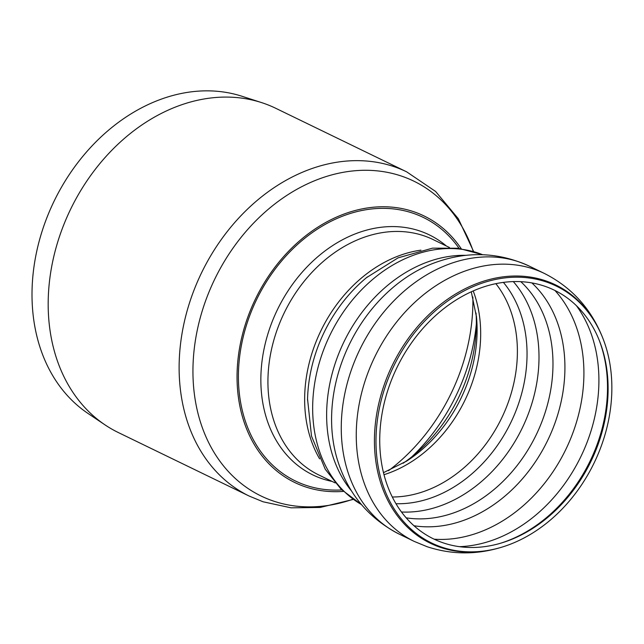<?xml version="1.0" encoding="UTF-8"?>
<svg xmlns="http://www.w3.org/2000/svg" width="644" height="644" viewBox="0 0 644 644"><rect width="100%" height="100%" fill="white"/><g stroke="black" fill="none" stroke-linecap="round" stroke-linejoin="round"><path stroke-width="0.97" d="M596.191 449.431A138.251 107.741 -64.1 0 1 500.96 543.125A138.251 107.741 -64.1 0 1 381.433 462.384A138.251 107.741 -64.1 0 1 461.933 296.538A138.251 107.741 -64.1 0 1 599.314 340.491A138.251 107.741 -64.1 0 1 596.191 449.431M599.548 450.583A142.791 111.283 -64.1 0 1 501.193 547.352A142.791 111.283 -64.1 0 1 377.738 463.954A142.791 111.283 -64.1 0 1 460.887 292.658A142.791 111.283 -64.1 0 1 602.776 338.06A142.791 111.283 -64.1 0 1 599.548 450.583M341.819 489.939A146.478 114.157 -64.1 0 1 256.698 299.38A146.478 114.157 -64.1 0 1 459.075 248.359M476.045 313.04A141.608 110.357 -64.1 0 1 464.147 384.983A141.608 110.357 -64.1 0 1 403.128 463.261M343.373 491.404A148.128 115.437 -64.1 0 1 249.824 311.825A148.128 115.437 -64.1 0 1 461.193 248.673M406.678 171.851A180.215 140.448 -64.1 0 0 194.665 288.472A180.215 140.448 -64.1 0 0 249.284 496.105L118.343 432.551A180.215 140.448 -64.1 0 1 105.061 424.911A180.215 140.448 -64.1 0 1 63.724 224.909A180.215 140.448 -64.1 0 1 261.52 102.581A180.215 140.448 -64.1 0 1 275.737 108.289L406.678 171.851L435.626 191.477L458.367 218.783L473.614 251.498M105.061 424.911L87.978 413.432A177.342 138.202 -64.1 0 1 47.302 216.634A177.342 138.202 -64.1 0 1 241.935 96.254L261.52 102.581M598.968 339.613A139.82 108.965 -64.1 0 1 595.45 448.908A139.82 108.965 -64.1 0 1 500.05 543.391M501.193 547.352L500.308 547.609A143.548 111.871 -64.1 0 1 440.255 547.303A143.548 111.871 -64.1 0 1 411.975 333.52A143.548 111.871 -64.1 0 1 602.438 337.206L602.776 338.06M500.308 547.609C475.562 554.919 451.162 554.613 427.109 546.708L414.237 541.411A148.949 116.081 -64.1 0 1 374.856 356.728A148.949 116.081 -64.1 0 1 544.325 273.418C571.47 287.176 590.846 308.436 602.438 337.206M399.457 534.238A148.949 116.081 -64.1 0 1 399.248 534.134A148.949 116.081 -64.1 0 1 359.859 349.451A148.949 116.081 -64.1 0 1 529.328 266.141A148.949 116.081 -64.1 0 1 529.537 266.246C497.796 251.651 465.234 250.854 431.85 263.839A142.429 111.001 -64.1 0 0 337.142 458.979C347.583 493.24 368.352 518.323 399.457 534.238M351.56 491.034A139.072 108.385 -64.1 0 1 344.001 341.755A139.072 108.385 -64.1 0 1 465.966 255.338M361.389 504.534A139.072 108.385 -64.1 0 1 330.026 334.969A139.072 108.385 -64.1 0 1 482.646 254.71M307.526 400.262A133.783 104.264 -64.1 0 1 307.558 399.055A133.783 104.264 -64.1 0 1 366.476 277.669A133.783 104.264 -64.1 0 1 367.41 276.904M319.617 458.85A130.845 101.969 -64.1 0 1 320.986 330.581A130.845 101.969 -64.1 0 1 420.918 250.154M335.178 482.911L318.869 474.998A130.845 101.969 -64.1 0 1 284.27 312.759A130.845 101.969 -64.1 0 1 433.138 239.576L449.448 247.497M332.119 481.43A133.397 103.958 -64.1 0 1 322.024 478.685A133.397 103.958 -64.1 0 1 280.543 303.541A133.397 103.958 -64.1 0 1 446.389 246.008M476.399 316.035A129.919 101.253 -64.1 0 1 476.504 317.098A129.919 101.253 -64.1 0 1 465.91 387.084A129.919 101.253 -64.1 0 1 406.606 461.104A129.919 101.253 -64.1 0 1 405.792 461.619M473.203 290.935A126.731 98.765 -64.1 0 1 469.75 389.29A126.731 98.765 -64.1 0 1 384.001 474.7M495.856 283.666A126.731 98.765 -64.1 0 1 506.466 407.113A126.731 98.765 -64.1 0 1 392.309 496.999M503.399 282.386A130.402 101.631 -64.1 0 1 510.756 422.697A130.402 101.631 -64.1 0 1 395.971 503.713M513.316 281.589A134.958 105.181 -64.1 0 1 527.364 416.378A134.958 105.181 -64.1 0 1 401.478 511.996M520.819 281.669A134.958 105.181 -64.1 0 1 541.338 423.156A134.958 105.181 -64.1 0 1 406.179 517.84M531.872 282.917A138.774 108.152 -64.1 0 1 547.593 440.577A138.774 108.152 -64.1 0 1 413.995 525.754M554.927 290.46A144.836 112.877 -64.1 0 1 571.421 436.713A144.836 112.877 -64.1 0 1 434.185 539.197M576.38 305.642A144.836 112.877 -64.1 0 1 586.418 443.99A144.836 112.877 -64.1 0 1 459.389 546.667M476.359 323.868A171.046 133.3 -64.1 0 1 411.83 456.805M352.984 499.213A174.975 136.367 -64.1 0 1 273.169 500.976A174.975 136.367 -64.1 0 1 208.036 294.397A174.975 136.367 -64.1 0 1 345.546 171.916A174.975 136.367 -64.1 0 1 473.276 251.402M472.849 296.973A175.442 136.729 -64.1 0 1 388.525 470.692M544.325 273.418L529.328 266.141M414.237 541.411L399.248 534.134M307.558 399.055L311.511 436.109L325.228 469.21L341.191 489.335L361.437 504.59M366.476 277.669L398.04 257.858L432.526 248.149L458.214 248.246L482.726 254.71M307.534 400.021L307.542 399.586M471.279 291.788L476.504 317.098M406.606 461.104L383.486 472.664M249.284 496.105L263.074 501.781L291.072 507.826L320.165 507.456L353.274 499.414"/></g></svg>
